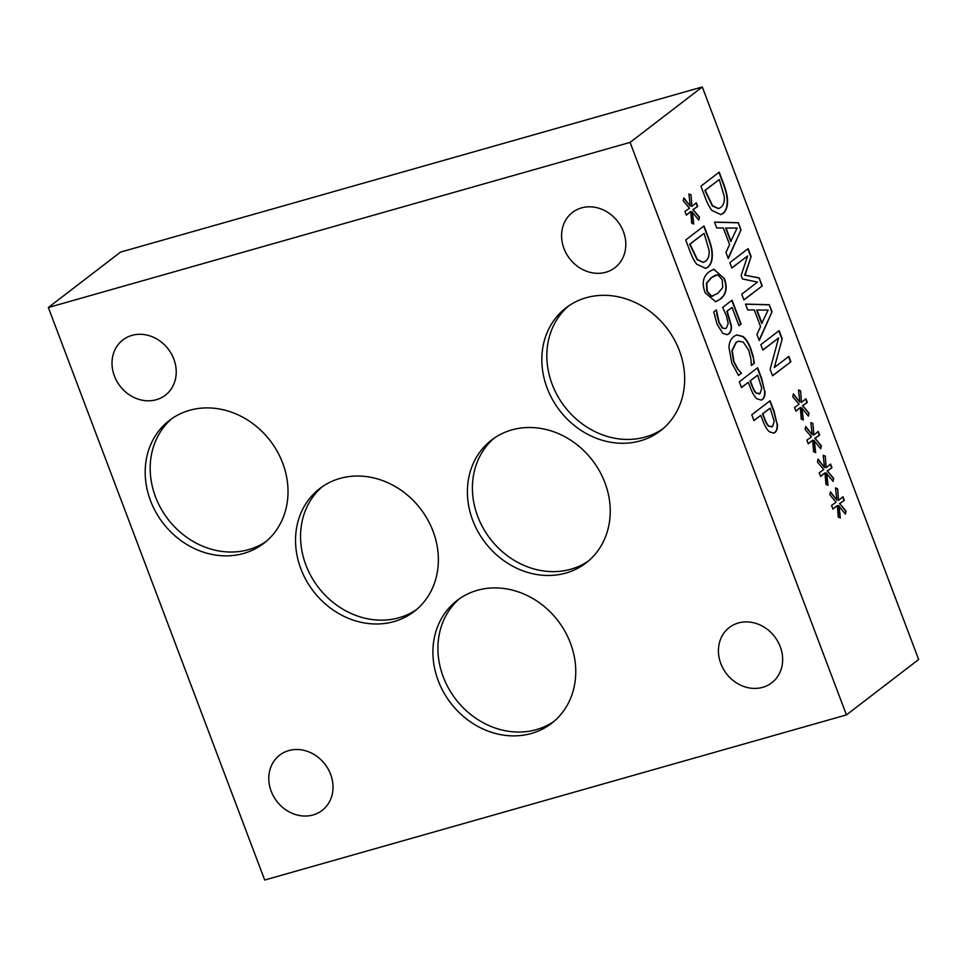 <?xml version="1.0" encoding="UTF-8"?>
<svg xmlns="http://www.w3.org/2000/svg" width="967" height="967" viewBox="0 0 967 967"><rect width="100%" height="100%" fill="white"/><g stroke="black" fill="none" stroke-linecap="round" stroke-linejoin="round"><path stroke-width="1.45" d="M770.155 408.147L762.866 413.743L764.353 417.696C766.009 422.228 767.544 425.045 768.958 426.121L772.609 426.507L774.204 421.237L770.155 408.147L762.528 413.84L764.027 417.792C765.671 422.325 767.206 425.142 768.62 426.217L772.27 426.604M771.461 427.063L772.609 426.507M769.792 400.967L773.878 411.773L777.033 424.042C777.395 428.079 776.598 430.931 774.627 432.575L773.564 433.156M777.371 423.945C777.734 427.994 776.924 430.835 774.954 432.491L773.733 433.119L769.454 431.79C767.169 430.025 764.897 426.169 762.637 420.234L760.787 415.339L753.97 420.572L751.782 414.795L770.083 400.749L774.204 411.676L777.033 424.042M760.787 415.339L753.922 420.452M757.693 375.148L750.392 380.744L751.891 384.697C753.535 389.23 755.07 392.046 756.484 393.122L760.135 393.509L761.73 388.226L757.693 375.148L750.066 380.841L751.552 384.781C753.208 389.326 754.743 392.131 756.158 393.218L759.796 393.605M758.986 394.065L760.135 393.509M757.318 367.968L761.404 378.774L764.571 391.031C764.933 395.08 764.123 397.921 762.153 399.576L761.089 400.157M764.897 390.946C765.26 394.983 764.462 397.836 762.492 399.48L761.259 400.108L756.98 398.791C754.695 397.014 752.423 393.158 750.174 387.235L748.313 382.34L741.496 387.574L739.308 381.784L757.608 367.75L761.742 378.677L764.571 391.031M748.313 382.34L741.447 387.441M727.172 311.181L731.439 326.012C731.717 329.578 730.81 332.189 728.707 333.881L727.257 334.63L722.857 333.422L717.018 324.114L713.755 311.93L716.354 309.936L719.182 322.591L722.663 328.018L725.262 328.599L726.483 327.946L728.187 323.462L726.35 315.689L722.651 307.421L732.079 300.181L741.097 324.054L738.945 325.71L732.043 307.446L726.833 311.277L731.1 326.109C731.39 329.662 730.484 332.285 728.381 333.978L727.099 334.679M732.043 307.446L726.833 311.277M741.097 324.054L738.909 325.577M731.789 300.411L740.77 324.15M722.663 328.018L725.093 328.635M717.309 315.798L718.856 322.688L722.337 328.103M716.511 310.359L716.97 315.895M717.732 293.46L722.724 287.574L722.216 279.741L717.828 274.737L711.688 277.493L706.732 283.21L707.228 291.248L711.579 296.18L717.732 293.46M716.015 274.93L711.349 277.589L706.394 283.295L706.889 291.333L711.241 296.277L713.09 296.071M713.658 269.237L723.908 278.278C727.474 287.67 726.048 294.742 719.641 299.468L715.447 301.789M724.247 278.182C727.8 287.574 726.386 294.645 719.98 299.383L715.616 301.74L705.197 292.796C701.583 283.391 703.009 276.32 709.452 271.57L713.827 269.189L723.908 278.278M704.097 233.325L690.015 244.131L697.437 259.627L703.432 262.347L705.572 261.211C708.388 259.047 709.536 255.324 709.016 250.066L704.097 233.325L689.676 244.228L697.11 259.724L703.263 262.395M703.734 226.145L707.433 235.936C710.286 243.587 711.772 249.16 711.869 252.629C712.461 259.567 710.999 264.487 707.493 267.363L705.499 268.427M712.196 252.532C712.8 259.482 711.337 264.39 707.82 267.267L705.668 268.379L696.796 264.269C694.282 261.271 691.852 256.509 689.507 249.982L685.724 239.961L704.024 225.927L707.759 235.839C710.624 243.503 712.099 249.063 712.196 252.532L711.869 252.629M692.372 211.713L693.738 223.993L691.671 223.123L690.728 211.519L686.34 215.157L684.95 211.495L689.495 208.231L683.222 200.81L683.838 197.836L690.293 206.213L688.927 193.932L691.006 194.838L691.925 206.418L696.325 202.768L697.703 206.442L693.134 209.621L699.431 217.164L698.803 220.113L692.046 211.809L693.387 223.836M699.431 217.164L698.561 219.787M693.134 209.621L699.093 217.261M697.703 206.442L692.807 209.718M696.035 202.997L697.376 206.527M691.925 206.418L691.006 194.838M688.951 194.186L690.68 194.935M690.293 206.213L683.754 198.247M690.728 211.519L686.28 215.025M753.233 356.678L754.357 363.278L751.419 365.538L750.924 359.011L748.736 350.223L743.212 342.04L738.546 341.182L736.213 342.403L732.2 350.67L733.965 361.561L738.051 369.285L741.423 373.202L738.522 375.438L731.838 363.096L728.949 347.262C729.203 342.463 730.859 338.837 733.941 336.383L736.709 334.92L742.958 336.456C745.944 338.704 748.567 342.765 750.815 348.664L753.233 356.678L754.018 363.374L751.371 365.417M741.423 373.202L738.45 375.329M738.051 369.285L740.927 372.875M738.377 341.242L735.887 342.499L731.874 350.767L733.627 361.646L737.724 369.382M736.54 334.969L742.62 336.552C745.617 338.801 748.228 342.862 750.489 348.761L752.906 356.775M630.097 142.391L846.439 714.903L918.65 659.494L702.308 86.97L630.097 142.391L48.35 307.506L120.561 252.097L702.308 86.97M838.981 505.668L840.347 517.949L838.28 517.079L837.337 505.475L832.938 509.113L831.547 505.451L836.092 502.187L829.831 494.766L830.448 491.792L836.902 500.169L835.524 487.888L837.615 488.794L838.522 500.374L842.922 496.724L844.312 500.398L839.731 503.577L846.028 511.12L845.4 514.069L838.643 505.765L839.985 517.792M814.299 440.36L815.664 452.641L813.598 451.77L812.655 440.166L808.255 443.817L806.877 440.154L811.422 436.891L805.148 429.469L805.765 426.495L812.22 434.86L810.854 422.591L812.933 423.486L813.851 435.065L818.251 431.427L819.629 435.09L815.06 438.281L821.358 445.823L820.729 448.761L813.972 440.456L815.302 452.496M790.873 361.779L772.585 375.812L770.131 369.321L778.628 337.967L762.854 350.078L760.811 344.675L779.112 330.641L782.218 338.861L774.349 367.496L788.842 356.376L790.873 361.779L772.536 375.692M747.696 309.948L745.484 304.097L769.321 304.726L772.004 311.845L759.252 340.553L756.956 334.449L760.57 326.58L754.296 309.972L747.696 309.948M727.402 198.755C727.994 205.693 726.531 210.601 723.026 213.477L720.862 214.601L712.002 210.48C709.488 207.482 707.058 202.719 704.713 196.192L700.93 186.184L719.218 172.138L722.965 182.05C725.818 189.713 727.305 195.286 727.402 198.755L727.063 198.851C727.668 205.79 726.205 210.697 722.687 213.574L720.693 214.65M716.704 227.934L714.492 222.084L738.329 222.712L741.012 229.832L728.26 258.54L725.963 252.435L729.577 244.566L723.304 227.958L716.704 227.934M762.214 285.93L743.925 299.963L741.737 294.186L757.499 282.086L742.487 278.967L741.157 275.438L747.624 255.965L731.862 268.052L729.819 262.661L748.12 248.628L751.105 256.521L745.025 275.196L759.18 277.892L762.214 285.93L743.877 299.843M801.957 407.711L803.335 419.992L801.256 419.122L800.325 407.518L795.926 411.168L794.536 407.494L799.08 404.242L792.807 396.808L793.423 393.835L799.878 402.212L798.512 389.931L800.591 390.837L801.51 402.417L805.91 398.767L807.288 402.441L802.719 405.632L809.016 413.175L808.388 416.112L801.631 407.808L802.973 419.835M826.64 473.02L828.006 485.289L825.939 484.419L824.996 472.815L820.596 476.465L819.218 472.803L823.751 469.539L817.49 462.117L818.106 459.144L824.561 467.52L823.195 455.239L825.274 456.146L826.181 467.726L830.58 464.075L831.971 467.738L827.401 470.929L833.687 478.472L833.058 481.409L826.302 473.105L827.643 485.144M833.687 478.472L832.817 481.095M827.401 470.929L833.361 478.568M831.971 467.738L827.063 471.026M830.302 464.305L831.632 467.835M826.181 467.726L825.274 456.146M823.219 455.493L824.936 456.243M824.561 467.52L818.022 459.555M824.996 472.815L820.548 476.332M809.016 413.175L808.146 415.786M802.719 405.632L808.678 413.272M807.288 402.441L802.392 405.717M805.632 399.008L806.962 402.538M801.51 402.417L800.591 390.837M798.537 390.185L800.265 390.934M799.878 402.212L793.339 394.258M800.325 407.518L795.865 411.023M759.18 277.892L761.887 286.027M745.025 275.196L758.841 277.988M751.105 256.521L744.687 275.293M747.829 248.845L750.767 256.618M747.624 255.965L731.814 267.932M737.132 228.043L725.649 228.043L730.726 241.472L737.132 228.043M725.987 227.946L731.064 241.387M741.012 229.832L728.127 258.189M738.329 222.712L740.686 229.928M714.528 222.18L737.99 222.797M719.303 179.536L705.221 190.354L712.643 205.85L718.626 208.57L720.778 207.434C723.582 205.258 724.73 201.547 724.21 196.289L719.303 179.536L704.883 190.439L712.304 205.947L718.469 208.606M718.928 172.368L722.627 182.147C725.492 189.81 726.966 195.37 727.063 198.851M768.124 310.056L756.641 310.056L761.718 323.498L768.124 310.056M756.98 309.96L762.056 323.401M772.004 311.845L759.119 340.203M769.321 304.726L771.678 311.942M745.521 304.194L768.983 304.823M788.552 356.593L790.547 361.863M774.349 367.496L782.218 338.861M778.822 330.859L781.88 338.946M778.628 337.967L762.806 349.945M821.358 445.823L820.475 448.446M815.06 438.281L821.019 445.92M819.629 435.09L814.722 438.377M817.961 431.657L819.303 435.186M813.851 435.065L812.933 423.486M810.878 422.833L812.606 423.582M812.22 434.86L805.68 426.906M812.655 440.166L808.207 443.684M846.028 511.12L845.158 513.743M839.731 503.577L845.702 511.217M844.312 500.398L839.404 503.674M842.644 496.953L843.973 500.483M838.522 500.374L837.615 488.794M835.561 488.142L837.277 488.891M836.902 500.169L830.363 492.203M837.337 505.475L832.889 508.98M494.185 438.148A77.505 67.593 -127.5 0 0 484.02 529.59A77.505 67.593 -127.5 0 0 570.868 569.212A77.505 67.593 -127.5 0 0 588.456 560.981M511.773 429.928A77.505 67.593 52.5 0 1 599.528 471.11A77.505 67.593 52.5 0 1 586.002 562.975A77.505 67.593 52.5 0 1 565.864 573.056A77.505 67.593 52.5 0 1 478.109 531.862A77.505 67.593 52.5 0 1 491.635 439.997A77.505 67.593 52.5 0 1 511.773 429.928M171.969 418.542A77.505 67.593 -127.5 0 0 161.791 509.984A77.505 67.593 -127.5 0 0 248.652 549.607A77.505 67.593 -127.5 0 0 266.239 541.375M189.556 410.322A77.505 67.593 52.5 0 1 277.299 451.504A77.505 67.593 52.5 0 1 263.786 543.369A77.505 67.593 52.5 0 1 243.648 553.45A77.505 67.593 52.5 0 1 155.892 512.256A77.505 67.593 52.5 0 1 169.418 420.403A77.505 67.593 52.5 0 1 189.556 410.322M459.7 598.561A77.505 67.593 -127.5 0 0 449.534 690.003A77.505 67.593 -127.5 0 0 536.383 729.626A77.505 67.593 -127.5 0 0 553.97 721.394M477.287 590.329A77.505 67.593 52.5 0 1 565.042 631.524A77.505 67.593 52.5 0 1 551.516 723.389A77.505 67.593 52.5 0 1 531.379 733.457A77.505 67.593 52.5 0 1 443.623 692.275A77.505 67.593 52.5 0 1 457.149 600.41A77.505 67.593 52.5 0 1 477.287 590.329M322.325 486.679A77.505 67.593 -127.5 0 0 312.16 578.121A77.505 67.593 -127.5 0 0 399.008 617.744A77.505 67.593 -127.5 0 0 416.596 609.512M339.913 478.447A77.505 67.593 52.5 0 1 427.656 519.642A77.505 67.593 52.5 0 1 414.142 611.507A77.505 67.593 52.5 0 1 394.004 621.576A77.505 67.593 52.5 0 1 306.249 580.393A77.505 67.593 52.5 0 1 319.775 488.528A77.505 67.593 52.5 0 1 339.913 478.447M568.62 305.959A77.505 67.593 -127.5 0 0 558.442 397.401A77.505 67.593 -127.5 0 0 645.291 437.024A77.505 67.593 -127.5 0 0 662.878 428.792M586.207 297.727A77.505 67.593 52.5 0 1 673.951 338.921A77.505 67.593 52.5 0 1 660.425 430.786A77.505 67.593 52.5 0 1 640.287 440.867A77.505 67.593 52.5 0 1 552.544 399.673A77.505 67.593 52.5 0 1 566.058 307.808A77.505 67.593 52.5 0 1 586.207 297.727M738.377 622.978A34.848 30.388 52.5 0 1 777.831 641.496A34.848 30.388 52.5 0 1 771.751 682.799A34.848 30.388 52.5 0 1 762.697 687.332A34.848 30.388 52.5 0 1 723.243 668.813A34.848 30.388 52.5 0 1 729.323 627.51A34.848 30.388 52.5 0 1 738.377 622.978M131.959 335.38A34.848 30.388 52.5 0 1 171.413 353.898A34.848 30.388 52.5 0 1 165.333 395.201A34.848 30.388 52.5 0 1 156.279 399.734A34.848 30.388 52.5 0 1 116.826 381.216A34.848 30.388 52.5 0 1 122.906 339.913A34.848 30.388 52.5 0 1 131.959 335.38M288.746 750.597A34.848 30.388 52.5 0 1 328.2 769.116A34.848 30.388 52.5 0 1 322.12 810.419A34.848 30.388 52.5 0 1 313.066 814.951A34.848 30.388 52.5 0 1 273.613 796.433A34.848 30.388 52.5 0 1 279.693 755.13A34.848 30.388 52.5 0 1 288.746 750.597M581.542 207.893A34.848 30.388 52.5 0 1 620.983 226.411A34.848 30.388 52.5 0 1 614.903 267.714A34.848 30.388 52.5 0 1 605.85 272.247A34.848 30.388 52.5 0 1 566.396 253.729A34.848 30.388 52.5 0 1 572.476 212.426A34.848 30.388 52.5 0 1 581.542 207.893M846.439 714.903L264.692 880.03L48.35 307.506"/></g></svg>
